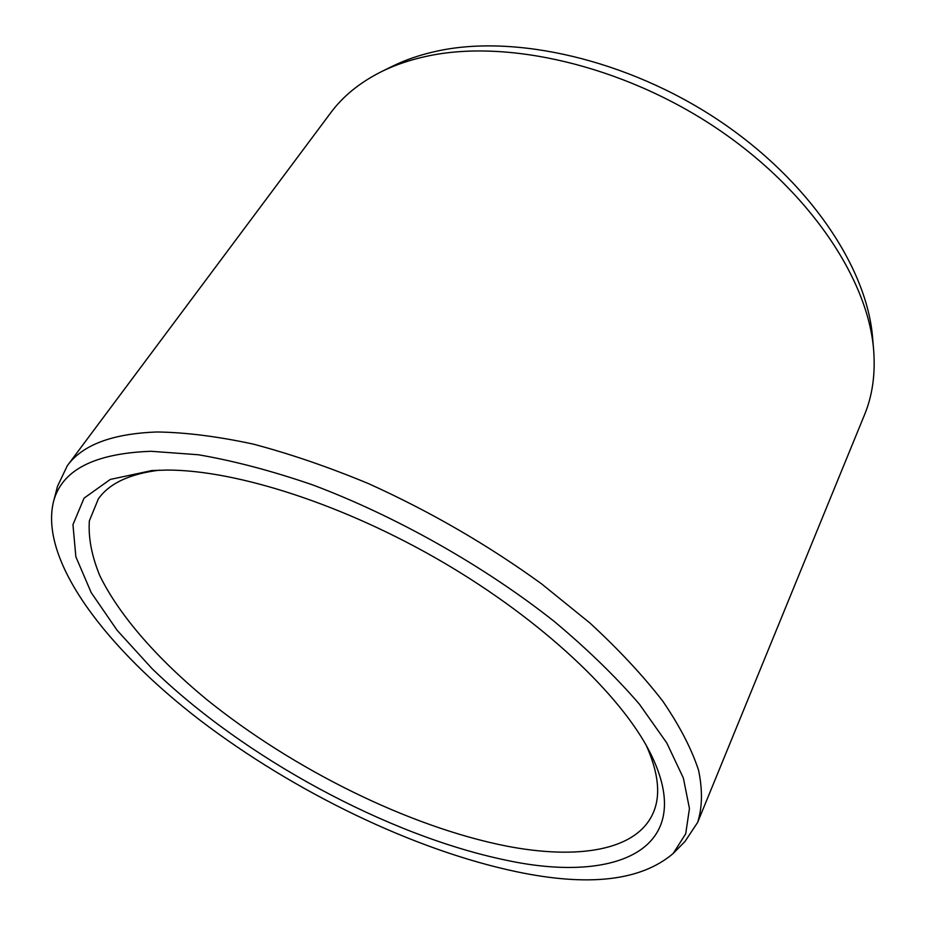 <?xml version="1.0" encoding="UTF-8"?>
<svg xmlns="http://www.w3.org/2000/svg" width="926" height="926" viewBox="0 0 926 926"><rect width="100%" height="100%" fill="white"/><g stroke="black" fill="none" stroke-linecap="round" stroke-linejoin="round"><path stroke-width="1.39" d="M646.36 745.604C658.583 773.025 660.886 795.422 653.247 812.808C636.729 851.006 577.268 859.814 506.453 846.075C408.898 826.791 292.94 769.205 206.394 699.28C157.709 659.069 119.361 615.744 99.765 575.578C91.674 555.866 88.213 537.612 89.359 520.84L98.364 498.871C109.337 483.372 129.721 473.811 159.527 470.165M167.374 470.061L151.968 470.535L110.333 479.413L84.069 498.13L72.957 524.637L75.863 556.792L91.199 592.594L117.139 630.317L151.876 668.445C243.075 757.237 387.554 835.819 506.916 860.37C616.265 883.774 699.188 849.605 649.936 752.271C620.999 695.148 542.451 620.605 443.612 562.626C344.761 504.682 236.871 470.072 167.374 470.061M673.121 853.54L685.703 833.828L689.453 808.548L683.365 778.037L666.766 742.918L639.403 704.188C615.964 676.964 587.616 649.404 554.373 621.531C484.437 566.203 396.282 516.361 312.872 484.969C271.862 470.859 233.665 460.789 198.291 454.747L151.042 451.286C93.491 453.393 60.885 470.57 53.222 502.818C40.05 561.966 107.161 648.941 200.166 720.335C294.213 791.95 413.864 850.195 516.847 871.794C588.948 886.888 641.035 880.8 673.121 853.54L685.032 841.433L697.637 822.404C702.394 807.414 702.695 789.994 698.528 770.131C691.606 748.984 679.73 726.042 662.9 701.318C643.211 675.83 618.927 649.774 590.059 623.129L541.548 583.843C487.62 544.777 429.93 511.372 368.467 483.603C328.371 466.959 289.873 453.775 252.972 444.04C217.622 436.424 185.709 432.407 157.212 431.979C112.393 433.588 82.414 444.85 67.285 465.766L57.47 486.37L53.222 502.818M873.646 350.04L872.628 338.013C867.199 267.961 809.208 180.674 718.252 120.033C627.342 59.426 514.879 33.996 436.956 51.127C420.531 54.68 405.669 59.727 392.358 66.29L381.535 71.615C395.055 64.947 410.195 59.808 426.944 56.22C506.418 38.846 621.809 65.086 715.208 127.302C808.641 189.541 868.148 278.842 873.646 350.04C875.487 374.023 872.454 395.61 864.525 414.779L697.637 822.404M381.535 71.615C360.017 82.379 343.083 96.107 330.732 112.775L67.285 465.766"/></g></svg>
